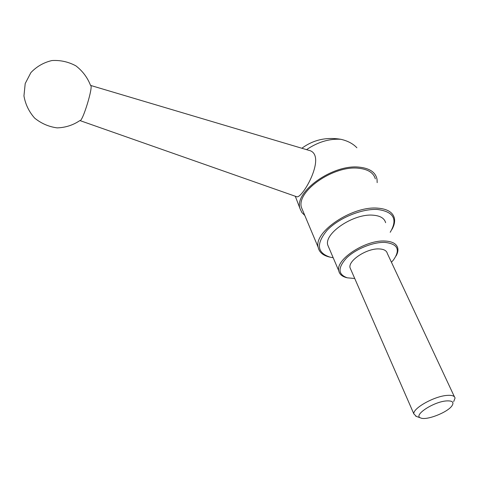 <?xml version="1.0" encoding="UTF-8"?>
<svg xmlns="http://www.w3.org/2000/svg" width="479" height="479" viewBox="0 0 479 479"><rect width="100%" height="100%" fill="white"/><g stroke="black" fill="none" stroke-linecap="round" stroke-linejoin="round"><path stroke-width="0.72" d="M301.878 148.256C313.218 139.868 326.217 136.886 340.88 139.299C329.372 138.539 317.924 141.988 306.536 149.646M356.891 147.772C353.029 143.688 347.694 140.862 340.88 139.299M308.65 150.268C327.929 154.172 301.968 199.893 296.519 196.683L79.891 120.558C82.532 122.379 93.8 85.298 90.561 85.418L308.65 150.274M377.171 182.643L377.045 179.391C375.692 172.38 369.806 168.309 359.382 167.171C332.689 163.878 293.262 192.414 300.141 208.916L301.884 212.52L304.812 215.472M375.338 178.865C373.554 172.763 367.962 169.225 358.561 168.243C333.677 165.213 296.567 191.139 301.363 207.263L303.261 211.778M391.96 229.393C394.325 225.22 395.109 221.412 394.319 217.963C392.708 212.125 387.122 208.85 377.572 208.137C352.304 205.832 313.691 231.812 318.14 247.206C319.14 252.176 322.894 255.445 329.414 257.019L333.186 257.744M390.199 232.285C397.971 219.25 393.72 211.646 377.434 209.473C361.705 208.533 338.521 218.161 327.037 230.357C315.889 243.973 316.978 252.93 330.318 257.235M385.619 222.687C384.397 218.179 380.104 215.664 372.74 215.161C353.52 213.526 324.289 233.189 327.702 244.919L329.079 248.134M396.103 255.918C397.702 253.062 398.259 250.463 397.768 248.128C396.63 243.757 392.343 241.392 384.906 241.027C365.507 239.775 335.539 259.432 338.761 270.779C339.407 274.138 341.922 276.401 346.323 277.575L346.533 277.628M391.439 262.235L393.307 260.157C400.689 249.781 397.839 243.859 384.769 242.374C372.991 241.979 355.687 249.032 346.61 257.912C337.635 267.833 337.863 274.467 347.293 277.82L354.735 278.491M454.397 396.744L387.319 253.445C386.607 250.631 383.865 249.122 379.087 248.924C366.824 248.212 347.988 260.564 350.047 267.755L350.885 269.677M453.685 401.6L455.038 398.109C454.685 395.923 452.002 395.025 447.003 395.409C434.178 396.241 412.629 408.383 413.862 413.916L416.377 416.413M446.374 400.923C433.273 401.815 412.862 415.461 420.598 417.928C426.005 420.79 447.266 412.629 451.889 405.917C454.337 402.24 452.499 400.576 446.374 400.923M295.292 196.252L300.141 208.916M318.14 247.206L301.363 207.263M338.761 270.779L327.702 244.919M347.293 277.82L346.323 277.575M413.862 413.916L350.047 267.755M420.598 417.928L415.712 416.173M90.543 85.418C87.519 77.586 82.633 71.066 75.898 65.857C68.383 61.809 60.39 60.037 51.924 60.546C43.691 62.486 36.679 66.509 30.896 72.604L25.207 83.55L23.95 95.902C25.399 104.302 28.974 111.715 34.668 118.133C41.326 123.516 48.828 126.767 57.181 127.881C65.533 127.6 73.101 125.157 79.879 120.558"/></g></svg>

